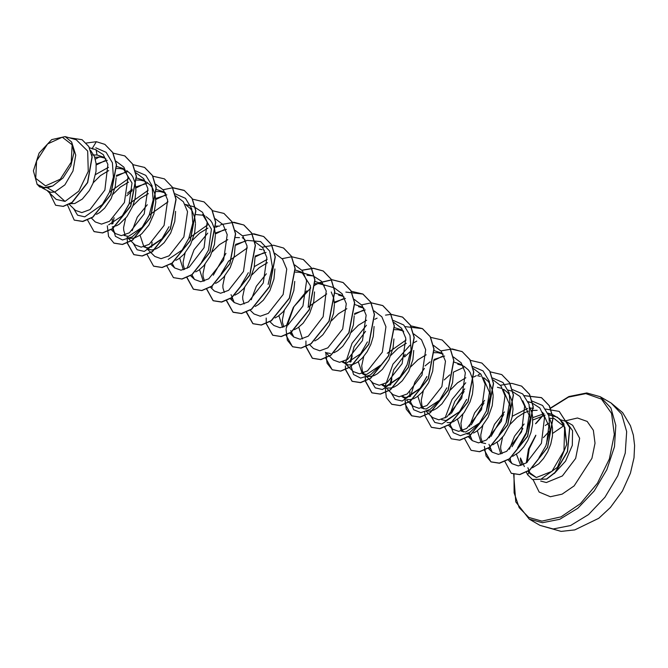 <?xml version="1.0" encoding="UTF-8"?>
<svg xmlns="http://www.w3.org/2000/svg" width="668" height="668" viewBox="0 0 668 668"><rect width="100%" height="100%" fill="white"/><g stroke="black" fill="none" stroke-linecap="round" stroke-linejoin="round"><path stroke-width="1" d="M62.291 137.207L72.102 144.756L71.259 162.149L60.254 179.183L45.524 185.888L35.713 178.331L36.556 160.946L47.562 143.912L62.291 137.207M549.472 418.226L554.089 418.477L564.869 427.161L566.748 444.362L557.429 467.308L541.464 478.764M548.453 423.32L545.272 425.474M535.845 435.202L528.463 449.071L526.292 462.957M528.112 471.508L530.242 473.979L536.287 477.52L527.82 471.232M524.38 466.606L520.464 457.972L520.589 460.686L521.984 465.12M554.24 473.512L565.579 461.162L572.342 445.347L572.543 430.693L566.113 421.516L560.886 419.821M542.641 412.323L548.879 425.984L546.516 444.045M545.814 445.898L538.967 457.689L545.814 445.898M549.555 418.619L551.91 424.764L552.511 428.363L552.444 436.129L550.766 444.136L547.685 451.802L543.535 458.524L538.709 463.809L532.505 467.809M47.37 187.791L52.747 185.963L63.009 177.964L70.766 165.789L73.956 152.605L71.66 142.008L75.734 155.085L73.012 171.041L64.913 184.836L54.726 192.058L47.37 187.791L39.688 186.965L44.789 187.925M47.628 191.09L56.162 199.423L65.072 201.419L54.726 192.058L50.576 192.317L42.092 187.883M90.681 150.475L94.505 156.688L96.117 163.61L96.05 171.367L92.994 183.291L89.328 190.555L82.323 199.056L74.858 203.489L70.173 203.782M91.883 154.968L96.994 154.968L103.323 157.03L106.087 159.067M94.722 157.281L100.584 157.055L105.051 158.191M116.132 177.78L115.247 186.898L111.138 198.555L104.634 208.132L99.649 212.549L96.509 214.328M116.833 166.482L123.171 168.536L132.013 183.032L129.116 204.157L122.57 215.564L108.633 224.865M116.8 168.511L120.432 168.57L124.899 169.705M126.761 170.624L130.936 174.139L132.757 176.728L135.212 183.032L135.98 190.447L135.095 198.404L132.681 206.32L126.828 216.791L119.488 224.056L116.983 225.542L112.232 226.953M136.681 177.989L143.01 180.051L145.774 182.088M135.395 170.816L145.799 175.317L152.037 185.712L153.114 199.991L149.098 215.338L142.409 227.078L128.473 236.372L124.123 235.47M136.639 180.018L140.272 180.076L144.739 181.212M146.609 182.139L150.784 185.654L152.605 188.234L155.051 194.538L155.828 201.953L153.907 213.919L148.864 225.091L141.85 233.591L139.336 235.57L134.385 238.025L129.943 238.367L127.722 237.557M156.521 189.503L162.858 191.557L165.622 193.603M133.074 243.069L137.124 249.723L144.296 251.385L161.94 238.985L168.937 226.844L162.257 238.585L148.321 247.886L143.971 246.976L140.004 235.086M156.487 191.532L160.12 191.591L164.587 192.726M175.626 211.364L174.774 221.425L170.674 233.082L164.161 242.659L159.176 247.076L156.036 248.863M155.485 249.097L151.92 249.974L147.561 249.064M175.074 193.837L185.487 198.346L191.724 208.742L192.793 223.02L188.777 238.359L182.097 250.099L168.161 259.401M186.297 205.159L190.472 208.675L192.284 211.263L194.739 217.568L195.465 222.878M195.507 223.822L194.622 232.94L190.514 244.597L184.001 254.174L179.016 258.591L175.876 260.378M202.538 214.578L211.389 229.082L208.483 250.208L201.636 261.998L208.483 250.208M196.167 214.553L202.563 215.154M206.136 216.666L210.311 220.181L212.132 222.77L214.578 229.074L215.313 234.384M215.346 235.336L214.461 244.455L210.353 256.111L203.849 265.68L198.864 270.097L195.724 271.884M235.153 245.899L234.309 255.961L230.201 267.618L223.688 277.195L218.703 281.612L215.564 283.399M242.225 237.608L244.997 239.653M255.001 257.414L254.149 267.476L250.041 279.132L243.536 288.71L238.551 293.127L234.86 295.139M259.334 249.147L262.09 249.69M274.84 268.92L273.989 278.982L269.889 290.638L263.376 300.216L258.391 304.633L255.251 306.42M294.722 281.387L293.836 290.496L289.728 302.153L283.215 311.731L278.23 316.148L275.091 317.926M295.423 270.081L301.752 272.135L310.478 285.912L308.29 306.203M295.381 272.11L299.014 272.168L303.481 273.304M314.528 291.941L313.676 302.003L309.568 313.668L303.063 323.237L298.078 327.654L294.388 329.675M315.263 281.595L321.6 283.649L324.364 285.695M315.229 283.616L318.861 283.675L323.329 284.81M331.278 291.991L333.641 298.145L334.367 303.456M334.401 304.399L333.524 313.517L329.416 325.174L322.903 334.751L317.918 339.169L314.778 340.956M335.111 293.102L341.44 295.156L344.212 297.21M338.701 295.189L343.168 296.325M354.249 315.914L353.364 325.032L349.255 336.689L342.751 346.266L337.766 350.683L334.075 352.696M354.95 304.616L361.288 306.67L364.052 308.716M360.687 353.698L346.75 363L342.392 362.089L348.22 364.987L352.654 364.644L357.605 362.19L362.59 357.772L367.133 351.71L370.798 344.454L373.203 336.538L374.055 326.477M358.549 306.704L363.016 307.839M350.809 365.037L353.506 374.464L360.62 378.096L370.322 374.982L380.535 365.204L366.59 374.506L362.24 373.604L358.282 361.705M393.936 338.935L393.051 348.053L388.943 359.71L382.43 369.287L377.445 373.704L374.305 375.483M373.763 375.717L370.189 376.593L367.709 376.426M394.638 327.637L400.967 329.691L403.739 331.737M406.912 365.312L400.382 376.71L386.438 386.02L382.079 385.11L385.678 387.198M394.596 329.666L398.228 329.725L402.695 330.86M413.776 350.45L412.891 359.559L408.783 371.216L402.278 380.793L397.293 385.211L394.153 386.997M393.602 387.231L390.029 388.108L387.557 387.933M426.76 376.827L420.222 388.217L406.278 397.535L401.927 396.625L405.518 398.712M433.582 361.012L432.739 371.074L428.631 382.731L422.118 392.308L417.133 396.725L413.993 398.512M413.45 398.738L409.876 399.614L407.396 399.447M434.325 350.658L440.655 352.712L443.118 354.14M446.742 387.999L439.736 400.149L426.126 409.041L421.767 408.131L417.809 396.241M434.125 352.696L437.916 352.746L442.383 353.881M453.43 372.519L452.578 382.58L448.47 394.245L441.965 403.814L436.981 408.231L433.841 410.018M433.29 410.252L429.716 411.129L427.244 410.962M454.165 362.173L460.502 364.227L463.266 366.264M466.581 399.514L459.584 411.663L445.965 420.556L441.615 419.646M457.764 364.252L462.231 365.388M464.093 366.314L468.268 369.83L470.088 372.418L472.535 378.723L473.311 386.129L472.418 394.095L470.013 402.002L464.16 412.482L459.342 417.767L453.681 421.533M453.129 421.767L449.564 422.644L447.084 422.468M483.114 377.787L489.444 392.341L486.287 411.363M479.591 422.953L465.805 432.062L461.454 431.161L457.496 419.262M477.603 375.767L480.359 376.309M483.941 377.821L488.116 381.344L489.928 383.925L492.383 390.229L493.109 395.539M493.151 396.491L492.266 405.61L488.158 417.266L481.645 426.844L476.66 431.261L473.52 433.039M502.954 389.294L509.283 403.856L506.127 422.869M497.443 387.281L501.91 388.417M503.781 389.335L507.956 392.851L509.776 395.439L512.222 401.744L512.999 409.158L512.105 417.116L509.701 425.032L503.847 435.503L499.021 440.788L492.817 444.788M522.793 400.8L529.123 415.362L526.108 434.05L519.428 445.79M529.707 407.104L532.07 413.25L532.663 416.857L532.596 424.614L530.918 432.63L527.845 440.287L523.687 447.009L518.869 452.303L512.665 456.294M95.574 174.532L108.441 167.301M93.211 182.748L100.417 175.592L108.709 170.582M109.477 192.15L128.281 178.807M113.051 194.263L120.265 187.098L128.548 182.088M122.01 216.248L129.3 203.69M129.316 203.665L148.129 190.322M125.125 234.902L123.73 230.46L123.613 227.663L125.601 218.344M132.899 205.769L140.105 198.613L148.396 193.603M141.85 227.771L149.139 215.205M149.164 215.171L167.969 201.836M145.925 247.728L144.964 246.409M161.698 239.278L168.987 226.711M183.358 269.822L179.692 258.107M188.852 238.192L207.656 224.857M184.652 269.429L183.257 264.996L183.141 262.198L185.136 252.871M192.426 240.305L199.632 233.149L207.923 228.139M215.847 226.076L219.647 226.126M203.206 281.337L199.54 269.621M204.5 280.944L203.097 276.502L202.98 273.705L204.976 264.386M212.265 251.819L219.48 244.655L227.763 239.645M235.854 237.574L239.486 237.633M221.225 273.805L228.514 261.238M228.531 261.221L247.344 247.878M224.339 292.459L222.945 288.017L222.828 285.219L224.815 275.901M241.064 285.32L248.354 272.753M254.316 266.615L267.183 259.384M244.179 303.965L242.785 299.531L242.668 296.726L244.663 287.407M251.953 274.84L259.159 267.676L267.45 262.666M282.581 327.378L278.907 315.663M283.867 326.986L282.472 322.552L282.355 319.747L284.351 310.428M302.42 338.893L298.755 327.178M307.906 307.263L326.71 293.92M330.501 353.572L326.151 352.662M331.328 320.882L338.534 313.726L346.826 308.716M344.362 362.849L343.394 361.522M351.168 332.397L358.374 325.232L366.665 320.222M364.202 374.356L362.373 371.049L361.722 365.797L363.718 356.478M387.281 353.305L406.086 339.97M384.042 385.87L383.081 384.543M390.855 355.418L398.061 348.253L406.353 343.243M399.806 377.412L407.096 364.845M403.881 397.376L402.929 396.057M410.695 366.932L417.909 359.768L426.192 354.758M423.729 408.891L421.9 405.585L421.257 400.332L423.245 391.005M439.494 400.433L446.783 387.866M450.382 389.953L457.588 382.789L465.88 377.779M459.342 411.947L466.631 399.372M469.404 434.15L466.924 433.983M463.417 431.912L461.588 428.605L460.937 423.353L462.932 414.035M485.653 443.577L481.294 442.667M481.01 442.492L477.336 430.776M482.296 442.099L480.902 437.665L480.785 434.86L482.78 425.541M500.85 453.998L497.184 442.283M499.021 434.968L506.311 422.401M512.281 416.264L527.67 408.44M530.258 408.14L533.54 408.215M502.144 453.614L500.741 449.172L500.624 446.374L502.62 437.056M509.909 424.481L517.124 417.325L523.745 413.083L528.471 411.196M531.269 410.528L537.13 410.302M65.072 201.419L78.807 191.115L88.251 171.342L87.692 151.077L76.235 139.804L65.172 136.648L51.678 139.62L39.103 153.164L33.4 170.808L37.157 184.326L43.504 187.917M37.633 184.819L38.694 185.854L43.679 187.858M71.66 142.008L65.172 136.648M520.681 465.512L516.464 454.198M517.642 447.886L527.144 431.127M55.661 205.26L63.268 206.454L72.119 202.529L87.692 182.589L92.192 156.98L88.886 146.593L82.164 139.754M69.23 204.316L75.451 210.403L81.788 212.633L89.98 209.56L104.901 190.071L107.924 164.411L103.264 154.684L95.048 149.373L91.975 148.789L96.351 141.699L86.306 143.069M49.624 193.044L55.578 205.218L63.101 206.362L71.952 202.429L87.525 182.498L92.025 156.88L88.727 146.501L82.089 139.704L68.812 137.683M36.899 184.026L39.688 186.965M536.287 477.52L551.91 471.366L563.926 450.75L564.627 427.487L559.801 419.003L552.06 414.31L548.111 413.642M544.028 413.768L532.939 417.55M524.155 424.013L514.51 436.162L509.433 449.213M509.408 458.791L512.064 463.709L518.326 465.888L526.501 462.824L541.439 443.327L544.478 417.675L539.819 407.939L531.586 402.62L528.221 402.002M504.449 411.906L494.487 424.389L489.368 437.891M488.993 444.295L492.157 452.136L498.487 454.374L506.678 451.301L521.599 431.812L524.63 406.152L519.971 396.416L511.746 391.114L508.223 390.104M484.601 400.399L474.631 412.899L469.529 426.384M469.145 432.78L472.318 440.621L478.53 442.867L486.546 439.978L501.392 421.157L505.033 395.815L500.891 385.862L493.201 380.025M464.761 388.885L454.808 401.359L449.689 414.87M449.865 424.472L452.47 429.115L458.682 431.353L466.715 428.464L481.57 409.593L485.177 384.242L481.002 374.289L473.278 368.486M428.731 413.793L432.63 417.6L438.843 419.838L446.875 416.941L461.73 398.086L465.329 372.727L461.162 362.791L453.438 356.979M444.637 356.002L433.958 359.484M430.008 361.897L425.073 365.864M410.002 391.849L409.559 396.767M410.177 401.451L412.782 406.086L418.995 408.332L427.027 405.434L441.882 386.58L445.489 361.229L441.314 351.268L433.59 345.465M405.234 354.349L393.786 369.621L389.711 385.261M389.043 390.772L392.943 394.579L399.163 396.817L407.196 393.92L422.042 375.057L425.641 349.69L421.475 339.761L413.751 333.95M373.095 383.065L379.299 385.311L387.315 382.43L402.178 363.609L405.818 338.284L401.677 328.322L393.986 322.469M365.546 331.328L354.098 346.6L350.032 362.231M345.272 363.759L353.255 371.558L359.467 373.796L367.492 370.907L382.33 352.094L385.97 326.744L381.829 316.791L374.138 310.954M365.262 309.96L354.591 313.434M325.433 352.253L333.416 360.044L339.62 362.29L347.636 359.409L362.49 340.588L366.131 315.246L361.998 305.293L354.299 299.448M345.423 298.454L334.559 302.028M309.551 344.604L313.568 348.537L319.78 350.775L327.813 347.886L342.676 329.023L346.274 303.673L342.099 293.72L334.376 287.908M290.722 330.56L293.728 337.023L300.074 339.26L308.257 336.188L323.178 316.69L326.201 291.031L321.542 281.311L313.317 276.001L306.996 275.325M269.989 321.7L273.88 325.508L280.084 327.754L288.1 324.873L302.963 306.053L306.604 280.727L302.462 270.757L294.772 264.912M266.332 273.771L256.37 286.263L251.26 299.757M250.141 310.194L254.04 314.002L260.261 316.24L268.294 313.342L283.14 294.488L286.747 269.12L282.572 259.184L274.849 253.372M266.048 252.404L255.184 255.986M231.036 294.646L234.201 302.487L240.413 304.733L248.438 301.836L263.292 282.981L266.908 257.623L262.733 247.669L255.009 241.866M246.208 240.897L235.528 244.371M210.337 287.048L214.353 290.981L220.574 293.219L228.606 290.321L243.461 271.459L247.06 246.091L242.885 236.163L235.161 230.351M226.36 229.383L215.689 232.856M191.9 274.832L194.513 279.466L200.717 281.712L208.733 278.832L223.588 260.011L227.229 234.668L223.095 224.715L215.405 218.87M172.06 263.317L174.665 267.951L181.003 270.189L189.194 267.125L204.116 247.636L207.138 221.96L202.479 212.232L194.263 206.93L185.061 204.308M152.037 242.2L151.594 247.127M150.926 252.638L154.826 256.445L161.038 258.683L169.054 255.802L183.9 236.99L187.541 211.639L183.408 201.694L175.717 195.849M166.833 194.856L156.153 198.321M147.269 204.7L137.316 217.184L132.197 230.694M127.003 237.14L134.986 244.931L141.19 247.177L149.223 244.288L164.086 225.417L167.693 200.074L163.518 190.121L155.794 184.31M146.993 183.341L136.314 186.815M132.364 189.236L127.429 193.194M112.349 219.179L111.915 224.097M112.533 228.782L115.138 233.424L121.351 235.662L129.383 232.773L144.221 213.96L147.853 188.61L143.712 178.657L136.03 172.828M127.145 171.826L116.474 175.308M91.399 218.102L95.299 221.91L101.503 224.156L109.519 221.275L124.373 202.454L128.022 177.12L123.881 167.159L116.182 161.314M107.306 160.32L96.167 164.044M535.803 435.553L529.265 448.921L527.177 462.365M527.87 467.784L530.083 473.195M95.749 147.803L106.137 152.321L112.358 162.716L113.426 176.987L109.41 192.309L102.413 204.458L84.761 216.849L77.588 215.188L73.547 208.533M96.234 164.996L104.868 160.712M129.116 204.157L122.57 215.564M116.341 176.335L126.427 171.693M149.098 215.338L142.092 227.479L132.197 236.856L122.503 239.962L115.389 236.33L112.7 226.903M112.859 223.705L114.061 217.651M126.77 195.774L132.297 190.656M136.188 187.842L144.555 183.725M155.836 199.481L166.115 194.714M188.777 238.359L182.097 250.099M228.464 261.38L221.793 273.112M192.3 276.009L192.142 274.665M215.555 233.892L223.922 229.775M212.14 287.507L211.99 286.18M213.276 275.208L225.984 253.331M235.203 245.523L245.966 240.63M246.926 240.396L260.57 241.549L269.738 251.126L272.344 266.766L268.152 284.401M231.98 299.03L231.829 297.686M255.051 257.038L263.609 252.796M291.515 333.557L291.357 332.221M334.618 302.955L342.976 298.846M367.367 341.958L360.378 354.09M354.457 314.469L362.808 310.361M350.976 361.839L352.178 355.785M393.352 320.465L403.756 324.965L410.002 335.361L411.07 349.64L407.054 364.978L400.065 377.111L382.413 389.519L375.241 387.857L371.191 381.203M426.894 376.493L419.905 388.634L402.253 401.025L395.08 399.364L391.031 392.717M390.663 384.86L391.857 378.806M404.574 356.929L410.094 351.811M439.736 400.149L430.225 409.275L420.815 412.632L413.642 409.726L410.419 401.293M410.402 401.092L410.344 399.573M410.503 396.374L414.853 382.213L424.414 368.435M433.632 360.636L442.199 356.395M459.584 411.663L441.932 424.046L434.768 422.393L430.718 415.738M444.253 379.95L449.781 374.831M453.405 372.193L463.759 367.383M472.577 366.498L483.047 370.94L489.352 381.328L490.446 395.64L486.421 411.029L479.424 423.17L469.871 432.33L460.419 435.661L453.255 432.664L450.09 424.113M451.393 413.342L464.101 391.456M492.566 378.021L502.971 382.522L509.216 392.918L510.285 407.196L506.269 422.535L499.58 434.275M470.097 437.164L469.93 435.62M471.232 424.856L483.941 402.971M512.264 389.519L522.735 393.961L529.031 404.349L530.133 418.661L526.108 434.05M489.945 448.671L489.769 447.134M491.072 436.363L503.789 414.486M532.104 401.025L542.583 405.476L548.879 415.863L549.973 430.175L545.956 445.564M510.711 461.98L510.193 458.231M512.022 446.767L522.852 428.489M532.839 419.98L545.088 415.154M548.57 414.895L557.396 417.158L563.759 423.52L566.748 444.362M104.951 144.413L112.842 152.546L116.558 164.837L110.905 194.605L92.835 217.175L82.799 221.492L74.298 220.114M124.799 155.928L132.69 164.061L136.406 176.352L130.744 206.128L112.667 228.69L102.638 232.998L94.138 231.629M144.639 167.443L152.529 175.575L156.245 187.867L150.584 217.643L132.514 240.204L122.478 244.513L113.977 243.135M164.487 178.949L172.377 187.09L176.093 199.381L170.432 229.149L152.354 251.719L142.317 256.028L133.901 254.7L127.404 243.043M127.388 242.885L127.237 239.236M163.209 189.72L172.628 187.766M172.736 187.758L184.41 190.505L192.217 198.596L195.933 210.888L190.28 240.655L172.202 263.225L162.165 267.534L153.665 266.165M204.166 201.97L212.057 210.103L215.781 222.394L210.119 252.17L192.05 274.732L182.013 279.049L173.513 277.671M224.005 213.476L231.896 221.617L235.62 233.9L229.967 263.676L211.89 286.246L201.853 290.555L193.436 289.236L186.923 277.42M222.736 224.256L234.067 222.294L243.929 225.041L251.744 233.124L255.46 245.415L249.807 275.183L231.738 297.753L221.701 302.07L213.284 300.742L206.779 289.085M242.584 235.771L253.915 233.8L263.776 236.547L271.584 244.638L275.308 256.921L269.655 286.697L251.577 309.267L241.54 313.576L233.124 312.257L226.619 300.6M283.541 248.012L291.432 256.153L295.147 268.444L289.494 298.212L271.417 320.782L261.38 325.091L252.963 323.763L246.45 311.948M303.381 259.526L311.271 267.668L314.995 279.959L309.334 309.727L291.256 332.297L281.22 336.605L272.803 335.278L266.307 323.621M266.29 323.462L266.223 318.026M302.111 270.298L313.451 268.336L323.312 271.083L331.119 279.174L334.835 291.473L329.174 321.241L311.096 343.803L301.059 348.111L292.651 346.784L287.34 340.187L286.071 329.416M286.154 328.481L293.895 306.704L310.77 287.925M313.634 285.971L315.071 285.094M315.238 284.994L317.834 283.591M319.705 282.714L332.238 279.834L343.152 282.597L350.959 290.689L354.675 302.98L349.022 332.748L330.944 355.318L320.907 359.626L312.49 358.298L305.994 346.642M305.977 346.483L305.911 341.047M345.874 292.108L362.991 294.104L370.798 302.195L374.523 314.486L368.861 344.254L350.792 366.824L340.755 371.132L332.338 369.813L327.044 363.25L325.75 352.562M361.639 304.833L371.057 302.871M371.166 302.871L382.831 305.618L390.646 313.701L394.362 325.992L388.709 355.76L370.631 378.33L360.603 382.647L352.178 381.319L345.682 369.663M385.553 315.129L390.897 314.386M391.014 314.386L402.67 317.125L410.486 325.216L414.21 337.499L408.549 367.275L390.479 389.845L380.443 394.153L372.026 392.834L365.521 381.178M365.505 381.019L365.354 377.37M405.401 326.635L422.518 328.639L430.326 336.722L434.05 349.013L428.397 378.781L410.319 401.351L400.282 405.668L391.782 404.299M442.283 340.104L450.174 348.237L453.889 360.528L448.236 390.296L430.159 412.866L420.122 417.183L411.705 415.855L405.209 404.198M405.192 404.04L405.125 398.604M441.014 350.884L452.345 348.913L462.214 351.66L470.021 359.751L473.737 372.043L468.076 401.819L449.998 424.38L439.961 428.689L431.47 427.32M481.97 363.125L489.861 371.266L493.577 383.557L487.916 413.333L469.838 435.895L459.809 440.204L451.309 438.826M501.818 374.639L509.701 382.772L513.425 395.072L507.764 424.84L489.686 447.401L479.649 451.71L471.149 450.341M521.658 386.146L529.549 394.287L533.264 406.578L527.603 436.346L509.534 458.916L499.497 463.225L491.08 461.897L486.053 455.985L484.409 446.433M524.455 395.706L541.581 397.71L549.346 405.718L553.087 417.892L547.635 447.451L529.808 470.122L519.804 474.656L511.371 473.361M559.283 411.471L569.762 427.695L567.541 451.651L555.191 472.543L546.649 479.131L532.438 479.549M96.994 154.968L96.075 149.707M96.351 141.699L104.868 144.363L112.675 152.454L116.399 164.737L110.738 194.513L92.668 217.083L82.632 221.392L74.215 220.073L67.535 205.143M95.315 159.176L99.24 156.955M113.159 153.122L124.716 155.878L132.523 163.969L136.239 176.26L130.577 206.028L112.508 228.598L102.471 232.907L94.054 231.579L87.575 220.081M132.999 164.637L144.555 167.392L152.362 175.484L156.087 187.775L150.425 217.543L132.347 240.113L122.311 244.413L113.894 243.094L108.592 236.514L107.314 225.784M152.847 176.152L164.403 178.899L172.21 186.99L175.926 199.281L170.265 229.057L152.187 251.619L142.15 255.927L133.742 254.6L127.262 243.102M172.686 187.658L184.243 190.413L192.05 198.505L195.766 210.796L190.113 240.564L172.035 263.125L161.998 267.442L153.582 266.114L147.102 254.617M192.526 199.173L204.082 201.92L211.89 210.011L215.614 222.302L209.952 252.07L191.883 274.64L181.846 278.948L173.429 277.629L166.95 266.131M212.257 210.687L223.922 213.434L231.729 221.517L235.453 233.808L229.8 263.576L211.723 286.146L201.694 290.463L193.269 289.135L186.773 277.479M187.107 268.361L194.087 249.782L207.773 233.157M216.023 227.245L218.294 226.018M220.29 225.083L222.644 224.139M232.105 222.194L243.762 224.941L251.577 233.023L255.293 245.315L249.64 275.091L231.571 297.661L221.534 301.969L213.117 300.65L206.612 288.993M251.945 233.708L263.609 236.455L271.417 244.538L275.141 256.829L269.488 286.597L251.41 309.167L241.373 313.484L232.957 312.156L226.477 300.658M262.332 247.16L273.63 245.223L283.457 247.962L291.265 256.053L294.98 268.344L289.327 298.12L271.25 320.682L261.213 324.99L252.796 323.671L246.317 312.173M282.172 258.666L291.632 256.729M291.741 256.729L303.305 259.476L311.113 267.567L314.828 279.859L309.167 309.635L291.089 332.196L281.053 336.505L272.636 335.177L266.165 323.688M302.019 270.181L313.317 268.244L323.145 270.991L330.952 279.082L334.668 291.373L329.007 321.141L310.929 343.711L300.901 348.02L292.484 346.692L286.004 335.194M286.321 325.917L293.302 307.338L306.988 290.714M315.238 284.802L317.509 283.574M319.504 282.639L332.063 279.733L342.985 282.506L350.792 290.588L354.516 302.88L348.855 332.656L330.777 355.217L320.74 359.526L312.323 358.198L305.844 346.709M351.159 291.265L362.824 294.012L370.64 302.103L374.356 314.386L368.694 344.162L350.625 366.724L340.588 371.041L332.171 369.713L325.675 358.056M371.116 302.771L382.672 305.518L390.479 313.609L394.195 325.901L388.542 355.668L370.473 378.238L360.436 382.547L352.019 381.228L345.531 369.73M345.515 369.571L345.339 365.914M345.515 363.008L352.053 343.235L366.515 325.241M374.765 319.337L377.044 318.11M390.955 314.286L402.512 317.033L410.319 325.116L414.043 337.407L408.39 367.175L390.312 389.745L380.276 394.062L371.859 392.742L365.379 381.236M365.354 381.077L365.187 377.42M410.686 325.8L422.351 328.539L430.159 336.63L433.883 348.913L428.23 378.689L410.16 401.259L400.124 405.568L391.699 404.249L386.388 397.644L385.119 386.881M385.194 386.029L392.959 364.127L409.968 345.281M412.799 343.352L414.285 342.459M414.452 342.358L416.723 341.131M430.534 337.307L442.199 340.054L450.007 348.145L453.731 360.428L448.069 390.204L429.992 412.774L419.963 417.082L411.546 415.763L406.244 409.175L404.958 398.445M450.374 348.821L462.047 351.568L469.855 359.66L473.57 371.951L467.909 401.719L449.831 424.289L439.803 428.597L431.386 427.269L424.906 415.772M424.89 415.613L424.714 411.956M470.222 360.328L481.887 363.083L489.694 371.174L493.41 383.465L487.757 413.233L469.679 435.795L459.642 440.103L451.226 438.776L444.746 427.286M445.063 418.001L452.044 399.422L465.73 382.797M473.812 376.986L476.259 375.666M478.246 374.731L480.601 373.779M490.17 371.834L501.735 374.589L509.542 382.68L513.258 394.972L507.596 424.748L489.519 447.31L479.482 451.618L471.074 450.29L464.569 438.634M500.449 385.294L511.746 383.357L521.574 386.104L529.382 394.187L533.097 406.478L527.444 436.254L509.367 458.816L499.33 463.124L490.913 461.805L484.417 450.149M524.363 395.59L541.414 397.61L549.179 405.626L552.92 417.792L547.476 447.351L529.64 470.03L519.646 474.556L511.287 473.311L504.841 461.404M545.706 409.041L559.2 411.43L569.604 427.595L567.374 451.551L555.024 472.451L546.482 479.031L532.354 479.499L527.653 474.823L528.931 472.46M52.747 185.963L43.996 187.658L37.157 184.326M526.292 472.109L527.653 474.823M553.204 529.006L570.589 525.549L588.591 514.502L604.983 497.217L617.725 475.85L625.248 453.038L626.634 431.595L621.691 414.177L611.045 402.946L622.634 412.665L630.467 425.658L633.339 435.102L634.6 445.447L633.999 457.764L630.425 473.178L622.392 491.063L610.41 507.555L598.77 518.251L574.814 529.933L561.162 531.352L540.028 525.357L553.204 529.006M587.055 393.018L600.231 396.675L610.878 407.906L615.821 425.324L614.443 446.767L606.911 469.579L594.169 490.947L577.778 508.231L559.784 519.278L542.391 522.735L529.223 519.086L540.028 525.357M550.524 408.348L568.476 397.159L585.844 393.644L601.559 399.097L611.546 413.425L614.276 434.45L609.341 458.958L597.476 483.24L580.509 503.58L561.003 516.89L541.94 521.14L528.797 517.433L519.195 507.672L514.101 492.842L514.026 474.43M566.113 421.516L572.61 425.282L579.69 438.3L575.641 458.407L562.406 475.967L546.324 482.563L540.654 481.077M543.443 437.598L549.046 431.503M565.036 420.957L577.444 418.043L587.147 421.408L593.309 430.25L594.996 443.226L591.948 458.365L574.146 485.903L562.105 494.128L550.34 496.75L539.151 492.091L533.273 480M536.128 423.362L543.635 414.744M550.399 408.056L568.852 396.516L586.721 392.918L600.231 396.675L611.045 402.946M564.043 425.616L552.653 433.323M143.01 180.051L145.474 181.471M162.858 191.557L165.313 192.985M361.288 306.67L363.743 308.098M460.502 364.227L462.957 365.655M362.24 373.604L365.839 375.692M552.06 414.31L547.91 413.125M512.064 463.709L507.981 459.718M531.586 402.62L528.062 401.618M492.157 452.136L488.133 448.203M472.318 440.621L468.293 436.697M452.47 429.115L448.57 425.307M462.857 365.463L462.415 365.338M428.605 413.676L426.267 411.388M443.018 353.956L442.575 353.831M412.782 406.086L408.891 402.286M408.766 402.161L406.428 399.881M388.918 390.646L384.96 386.78M403.33 330.936L402.887 330.802M373.103 383.065L369.204 379.257M369.078 379.14L366.74 376.861M333.157 287.507L323.512 284.76M293.728 337.023L289.703 333.098M313.317 276.001L303.673 273.254M264.428 250.358L263.985 250.224M234.201 302.487L230.301 298.679M194.513 279.466L190.489 275.542M204.901 215.822L204.458 215.697M174.665 267.951L170.774 264.152M150.801 252.521L146.843 248.646M165.213 192.802L164.771 192.668M115.138 233.424L111.247 229.617M95.048 149.381L89.545 147.812M142.092 227.479L142.409 227.078M161.94 238.985L162.257 238.585M400.065 377.111L400.382 376.71M419.905 388.634L420.222 388.217M479.424 423.17L479.741 422.769M543.535 414.461L535.469 423.788M513.7 474.389L515.796 501.902L529.223 519.086"/></g></svg>
